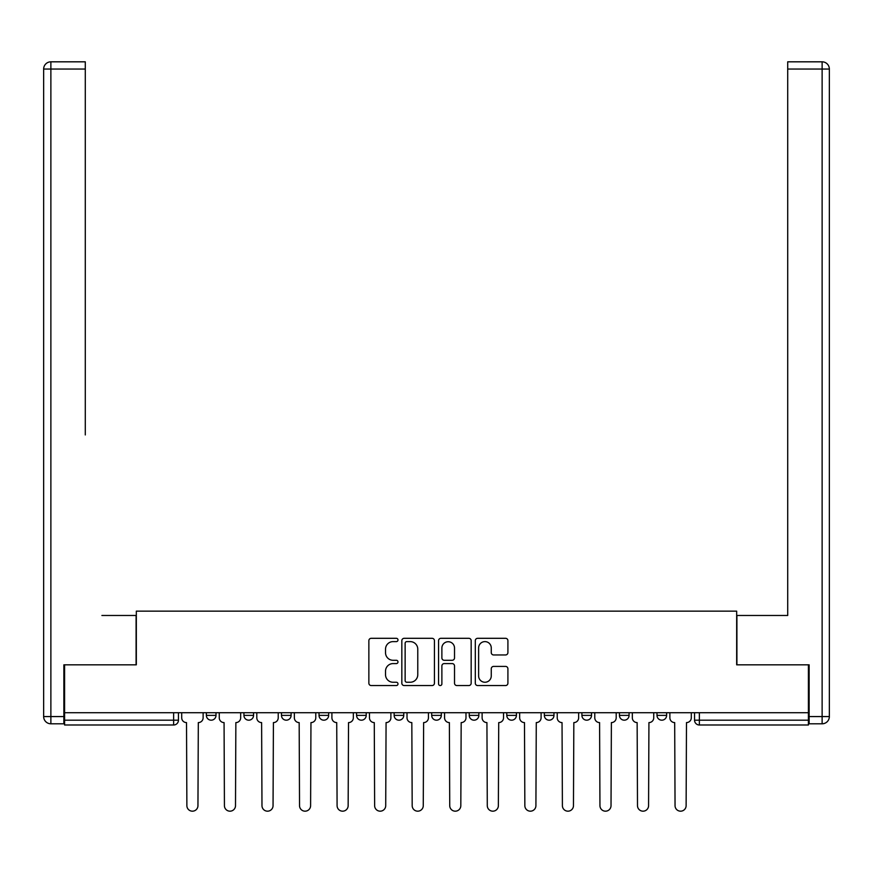 <?xml version="1.0" encoding="UTF-8"?>
<svg xmlns="http://www.w3.org/2000/svg" width="873" height="873" viewBox="0 0 873 873"><rect width="100%" height="100%" fill="white"/><g stroke="black" fill="none" stroke-linecap="round" stroke-linejoin="round"><path stroke-width="1.31" d="M397.99 639.953A1.659 1.659 0 0 0 396.331 638.305L371.232 638.305A2.368 2.368 0 0 0 368.864 640.662L368.864 683.199A2.368 2.368 0 0 0 371.232 685.556L396.331 685.556A1.659 1.659 0 0 0 397.99 683.908A1.659 1.659 0 0 0 396.331 682.25L393.079 682.25A7.562 7.562 0 0 1 385.528 674.687L385.528 671.151A7.562 7.562 0 0 1 393.079 663.589L396.331 663.589A1.659 1.659 0 0 0 397.99 661.93A1.659 1.659 0 0 0 396.331 660.283L393.079 660.283A7.562 7.562 0 0 1 385.528 652.72L385.528 649.174A7.562 7.562 0 0 1 393.079 641.611L396.331 641.611A1.659 1.659 0 0 0 397.99 639.953M619.448 712.717L619.448 715.369L629.073 715.369A4.812 4.812 0 0 1 624.26 720.181A4.812 4.812 0 0 1 619.448 715.369L619.448 712.717M506.787 712.717L506.787 715.369L516.423 715.369A4.812 4.812 0 0 1 511.6 720.181A4.812 4.812 0 0 1 506.787 715.369L506.787 712.717M431.688 712.717L431.688 715.369L441.312 715.369A4.812 4.812 0 0 1 436.5 720.181A4.812 4.812 0 0 1 431.688 715.369L431.688 712.717M394.138 712.717L394.138 715.369L403.763 715.369A4.812 4.812 0 0 1 398.95 720.181A4.812 4.812 0 0 1 394.138 715.369L394.138 712.717M319.027 712.717L319.027 715.369L328.663 715.369A4.812 4.812 0 0 1 323.839 720.181A4.812 4.812 0 0 1 319.027 715.369L319.027 712.717M505.554 654.957A2.368 2.368 0 0 0 507.911 652.6L507.911 640.662A2.368 2.368 0 0 0 505.554 638.305L477.673 638.305A2.368 2.368 0 0 0 475.305 640.662L475.305 683.199A2.368 2.368 0 0 0 477.673 685.556L505.554 685.556A2.368 2.368 0 0 0 507.911 683.199L507.911 668.783A2.368 2.368 0 0 0 505.554 666.415L493.616 666.415A2.368 2.368 0 0 0 491.259 668.783L491.259 675.931A6.318 6.318 0 0 1 484.941 682.25A6.318 6.318 0 0 1 478.622 675.931L478.622 647.93A6.318 6.318 0 0 1 484.941 641.611A6.318 6.318 0 0 1 491.259 647.93L491.259 652.6A2.368 2.368 0 0 0 493.616 654.957L505.554 654.957M64.591 712.717L64.591 664.822L136.33 664.822L136.33 611.144L736.67 611.144L736.67 664.822L808.409 664.822L808.409 712.717L64.591 712.717L64.591 720.181L178.452 720.181L178.452 712.717L178.452 720.181A4.812 4.812 0 0 1 173.64 724.994L64.591 724.994L64.591 720.181M434.438 640.662A2.368 2.368 0 0 0 432.07 638.305L404.188 638.305A2.368 2.368 0 0 0 401.831 640.662L401.831 683.199A2.368 2.368 0 0 0 404.188 685.556L432.07 685.556A2.368 2.368 0 0 0 434.438 683.199L434.438 640.662M440.93 638.305L468.812 638.305A2.368 2.368 0 0 1 471.169 640.662L471.169 683.199A2.368 2.368 0 0 1 468.812 685.556L456.885 685.556A2.368 2.368 0 0 1 454.517 683.199L454.517 665.946A2.368 2.368 0 0 0 452.149 663.589L444.237 663.589A2.368 2.368 0 0 0 441.88 665.946L441.88 683.908A1.659 1.659 0 0 1 440.221 685.556A1.659 1.659 0 0 1 438.562 683.908L438.562 640.662A2.368 2.368 0 0 1 440.93 638.305M694.548 712.717L694.548 720.181L808.409 720.181L808.409 724.994L699.36 724.994A4.812 4.812 0 0 1 694.548 720.181M808.409 712.717L808.409 720.181M666.623 712.717L666.623 715.369A4.812 4.812 0 0 1 661.81 720.181A4.812 4.812 0 0 1 656.998 715.369A4.812 4.812 0 0 0 661.81 720.181M656.998 712.717L656.998 715.369L666.623 715.369M629.073 712.717L629.073 715.369A4.812 4.812 0 0 1 624.26 720.181M591.523 712.717L591.523 715.369A4.812 4.812 0 0 1 586.711 720.181A4.812 4.812 0 0 1 581.898 715.369L591.523 715.369M581.898 712.717L581.898 715.369M553.973 712.717L553.973 715.369A4.812 4.812 0 0 1 549.161 720.181A4.812 4.812 0 0 1 544.337 715.369L553.973 715.369L553.973 712.717M544.337 712.717L544.337 715.369M516.423 712.717L516.423 715.369M478.862 712.717L478.862 715.369A4.812 4.812 0 0 1 474.05 720.181A4.812 4.812 0 0 1 469.238 715.369L478.862 715.369L478.862 712.717M469.238 712.717L469.238 715.369M441.312 712.717L441.312 715.369L441.312 712.717M403.763 715.369L403.763 712.717L403.763 715.369A4.812 4.812 0 0 1 398.95 720.181M366.213 712.717L366.213 715.369A4.812 4.812 0 0 1 361.4 720.181A4.812 4.812 0 0 1 356.577 715.369A4.812 4.812 0 0 0 361.4 720.181A4.812 4.812 0 0 0 366.213 715.369L366.213 712.717M356.577 712.717L356.577 715.369L366.213 715.369M328.663 712.717L328.663 715.369M291.102 712.717L291.102 715.369A4.812 4.812 0 0 1 286.289 720.181A4.812 4.812 0 0 1 281.477 715.369A4.812 4.812 0 0 0 286.289 720.181A4.812 4.812 0 0 0 291.102 715.369L281.477 715.369L281.477 712.717M243.927 712.717L243.927 715.369L253.552 715.369L253.552 712.717L253.552 715.369A4.812 4.812 0 0 1 248.74 720.181A4.812 4.812 0 0 1 243.927 715.369A4.812 4.812 0 0 0 248.74 720.181M206.377 712.717L206.377 715.369L216.002 715.369L216.002 712.717L216.002 715.369A4.812 4.812 0 0 1 211.19 720.181A4.812 4.812 0 0 1 206.377 715.369A4.812 4.812 0 0 0 211.19 720.181M173.64 712.717L173.64 724.994A4.812 4.812 0 0 0 178.452 720.181M406.785 641.611A1.659 1.659 0 0 0 405.137 643.27L405.137 680.602A1.659 1.659 0 0 0 406.785 682.25L410.212 682.25A7.562 7.562 0 0 0 417.774 674.687L417.774 649.174A7.562 7.562 0 0 0 410.212 641.611L406.785 641.611M454.517 648.05A6.318 6.318 0 0 0 448.198 641.731A6.318 6.318 0 0 0 441.88 648.05L441.88 657.915A2.368 2.368 0 0 0 444.237 660.283L452.149 660.283A2.368 2.368 0 0 0 454.517 657.915L454.517 648.05M181.704 712.717L181.704 717.781A4.812 4.812 0 0 0 186.516 722.593L186.877 805.637A5.533 5.533 0 0 0 192.409 811.181A5.533 5.533 0 0 0 197.953 805.637L198.313 722.593A4.812 4.812 0 0 0 203.125 717.781L203.125 712.717M219.254 712.717L219.254 717.781A4.812 4.812 0 0 0 224.066 722.593L224.426 805.637A5.533 5.533 0 0 0 229.97 811.181A5.533 5.533 0 0 0 235.503 805.637L235.863 722.593A4.812 4.812 0 0 0 240.675 717.781L240.675 712.717M256.804 712.717L256.804 717.781A4.812 4.812 0 0 0 261.616 722.593L261.976 805.637A5.533 5.533 0 0 0 267.52 811.181A5.533 5.533 0 0 0 273.053 805.637L273.413 722.593A4.812 4.812 0 0 0 278.225 717.781L278.225 712.717M63.871 716.569L63.871 723.793L50.874 723.793A7.224 7.224 0 0 1 43.65 716.569L43.65 69.043L50.874 69.043L50.874 61.819L85.292 61.819L85.292 69.043L50.874 69.043L50.874 716.569L63.871 716.569L63.871 664.822L136.09 664.822L136.09 615.476L101.901 615.476M85.292 69.043L85.292 434.94M50.874 61.819A7.224 7.224 0 0 0 43.65 69.043A7.224 7.224 0 0 1 50.874 61.819M771.099 615.476L787.708 615.476L787.708 61.819L822.126 61.819L787.708 61.819M809.129 716.569L822.126 716.569L822.126 723.793A7.224 7.224 0 0 0 829.35 716.569L829.35 69.043L829.35 716.569A7.224 7.224 0 0 1 822.126 723.793L809.129 723.793L809.129 664.822L736.91 664.822L736.91 615.476L787.708 615.476L787.708 434.94M822.126 61.819A7.224 7.224 0 0 1 829.35 69.043A7.224 7.224 0 0 0 822.126 61.819L822.126 69.043L787.708 69.043M294.354 712.717L294.354 717.781A4.812 4.812 0 0 0 299.166 722.593L299.537 805.637A5.533 5.533 0 0 0 305.07 811.181A5.533 5.533 0 0 0 310.602 805.637L310.963 722.593A4.812 4.812 0 0 0 315.786 717.781L315.786 712.717M331.904 712.717L331.904 717.781A4.812 4.812 0 0 0 336.727 722.593L337.087 805.637A5.533 5.533 0 0 0 342.62 811.181A5.533 5.533 0 0 0 348.152 805.637L348.523 722.593A4.812 4.812 0 0 0 353.336 717.781L353.336 712.717M369.465 712.717L369.465 717.781A4.812 4.812 0 0 0 374.277 722.593L374.637 805.637A5.533 5.533 0 0 0 380.17 811.181A5.533 5.533 0 0 0 385.713 805.637L386.073 722.593A4.812 4.812 0 0 0 390.886 717.781L390.886 712.717M407.014 712.717L407.014 717.781A4.812 4.812 0 0 0 411.827 722.593L412.187 805.637A5.533 5.533 0 0 0 417.72 811.181A5.533 5.533 0 0 0 423.263 805.637L423.623 722.593A4.812 4.812 0 0 0 428.436 717.781L428.436 712.717M444.564 712.717L444.564 717.781A4.812 4.812 0 0 0 449.377 722.593L449.737 805.637A5.533 5.533 0 0 0 455.28 811.181A5.533 5.533 0 0 0 460.813 805.637L461.173 722.593A4.812 4.812 0 0 0 465.986 717.781L465.986 712.717M482.114 712.717L482.114 717.781A4.812 4.812 0 0 0 486.927 722.593L487.287 805.637A5.533 5.533 0 0 0 492.83 811.181A5.533 5.533 0 0 0 498.363 805.637L498.723 722.593A4.812 4.812 0 0 0 503.535 717.781L503.535 712.717M519.664 712.717L519.664 717.781A4.812 4.812 0 0 0 524.487 722.593L524.848 805.637A5.533 5.533 0 0 0 530.38 811.181A5.533 5.533 0 0 0 535.913 805.637L536.273 722.593A4.812 4.812 0 0 0 541.096 717.781L541.096 712.717M557.225 712.717L557.225 717.781A4.812 4.812 0 0 0 562.037 722.593L562.398 805.637A5.533 5.533 0 0 0 567.93 811.181A5.533 5.533 0 0 0 573.463 805.637L573.834 722.593A4.812 4.812 0 0 0 578.646 717.781L578.646 712.717M594.775 712.717L594.775 717.781A4.812 4.812 0 0 0 599.587 722.593L599.947 805.637A5.533 5.533 0 0 0 605.48 811.181A5.533 5.533 0 0 0 611.024 805.637L611.384 722.593A4.812 4.812 0 0 0 616.196 717.781L616.196 712.717M632.325 712.717L632.325 717.781A4.812 4.812 0 0 0 637.137 722.593L637.497 805.637A5.533 5.533 0 0 0 643.03 811.181A5.533 5.533 0 0 0 648.574 805.637L648.934 722.593A4.812 4.812 0 0 0 653.746 717.781L653.746 712.717M669.875 712.717L669.875 717.781A4.812 4.812 0 0 0 674.687 722.593L675.047 805.637A5.533 5.533 0 0 0 680.591 811.181A5.533 5.533 0 0 0 686.123 805.637L686.484 722.593A4.812 4.812 0 0 0 691.296 717.781L691.296 712.717M699.36 712.717L699.36 724.994M50.874 723.793L50.874 716.569L43.65 716.569M829.35 716.569L822.126 716.569L822.126 69.043L829.35 69.043"/></g></svg>
